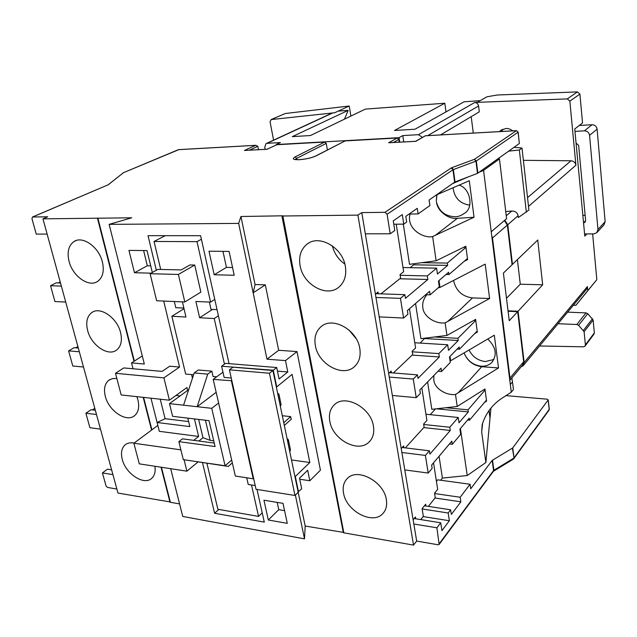 <?xml version="1.0" encoding="UTF-8"?>
<svg xmlns="http://www.w3.org/2000/svg" width="637" height="637" viewBox="0 0 637 637"><rect width="100%" height="100%" fill="white"/><g stroke="black" fill="none" stroke-linecap="round" stroke-linejoin="round"><path stroke-width="0.96" d="M464.039 352.898C467.311 360.646 473.02 365.081 481.15 366.195C485.354 366.442 488.842 365.264 491.613 362.668C497.433 355.072 496.143 347.189 487.751 339.035M469.015 349.992C472.566 356.8 478.005 360.653 485.346 361.553L493.938 359.475M458.99 185.184C469.732 187.525 474.43 207.535 464.548 213.244C461.204 215.585 458.146 216.755 455.375 216.747C445.518 216.445 439.235 211.635 436.528 202.319L436.409 201.611L436.528 202.319M499.48 131.596L500.897 130.306L505.826 128.539C507.777 128.228 510.126 129 512.881 130.848M343.526 493.102C342.451 486.939 343.757 482.034 347.436 478.379C357.484 467.462 383.976 481.652 386.348 499.639C387.28 505.547 386.038 510.269 382.63 513.796C372.398 525.079 346.122 510.882 343.526 493.102M329.815 421.272C328.604 414.241 330.181 408.683 334.536 404.614C345.294 393.841 370.965 407.752 373.425 426.113C374.476 432.873 372.971 438.216 368.927 442.15C358.002 453.337 332.514 439.442 329.815 421.272M315.355 345.565C314.001 337.491 315.912 331.192 321.088 326.654C332.538 316.151 357.238 329.831 359.794 348.511C360.964 356.282 359.141 362.357 354.331 366.737C342.722 377.693 318.166 364.077 315.355 345.565M300.091 265.653C298.57 256.345 300.895 249.171 307.066 244.146C319.177 234.058 342.73 247.546 345.373 266.489C346.687 275.463 344.474 282.382 338.741 287.247C326.47 297.821 303.005 284.452 300.091 265.653M134.136 443.049C130.577 442.365 127.631 442.922 125.29 444.706C121.643 447.867 120.632 452.748 122.248 459.333C125.6 473.625 143.731 485.665 151.518 478.514C154.584 475.855 155.715 471.762 154.902 466.252M116.85 378.466L112.51 378.585L108.879 380.201C104.731 383.625 103.544 389.016 105.328 396.357C108.776 410.881 126.341 422.713 134.471 415.738C138.42 412.402 139.575 407.147 137.926 399.98L136.851 396.66M120.592 332.641C117.216 317.799 100.136 306.055 91.768 312.584C87.038 316.286 85.661 322.242 87.619 330.452C91.147 345.174 108.099 356.824 116.555 350.079C121.054 346.48 122.4 340.66 120.592 332.641M102.406 262.006C98.958 246.997 82.563 235.403 73.892 241.614C68.517 245.603 66.909 252.196 69.067 261.393C72.674 276.299 88.957 287.773 97.708 281.331C102.836 277.453 104.396 271.012 102.406 262.006M489.089 410.443L490.052 417.689L490.952 408.046M576.071 143.118L578.627 145.355L585.634 220.601L585.013 222.281L583.548 222.846L574.741 128.993L582.537 122.941L579.909 94.093L569.844 101.14L567.312 98.886L577.448 91.887L497.202 95.009L486.899 96.808L480.242 100.622L464.047 101.816L414.966 129.239L394.51 130.474L444.825 103.234L365.391 109.094L310.434 135.538L292.319 136.629L348.192 110.368L344.458 119.167M527.532 197.629L571.031 160.779C573.754 161.073 575.386 162.562 575.912 165.238L569.844 101.14M506.24 215.736L511.806 211.022C515.269 211.046 517.371 212.623 518.104 215.736L518.311 217.543L528.917 210.011L522.006 148.063L519.354 149.998L526.353 212.256M521.058 366.888L523.12 365.789L524.171 362.493L518.064 311.238L542.668 284.803L537.755 240.022L512.474 264.339L507.761 224.718L504.759 220.235M524.171 362.493L587.386 286.594L587.768 290.655L596.821 279.683L592.649 233.914M585.642 220.697L583.548 222.846L584.798 236.128L586.868 233.922M513.43 389.549L511.288 392.193L510.325 384.525L512.482 381.913L513.43 389.549M491.238 231.78L483.563 170.366L499.464 158.947L506.59 218.674L491.238 231.78L510.325 384.525M497.672 159.027L499.464 158.947M512.474 264.339L512.037 264.331M506.495 298.283L520.27 284.213L542.668 284.803M508.031 310.832L518.064 311.238M520.27 284.213L517.387 259.617M504.353 220.577L507.355 225.076L512.084 264.721L503.397 273.074L509.242 320.722L517.682 311.652L523.654 361.728L522.603 365.033L509.815 380.4M509.775 380.114L509.982 378.099L492.497 237.983L491.732 235.73M436.321 200.854L436.791 194.763M436.329 200.894L436.958 194.691M436.536 202.359C437.46 211.07 448.496 219.55 457.342 218.316L435.429 235.26L432.627 236.526C424.943 238.803 406.04 229.814 410.005 214.024M436.377 194.946L469.294 180.741L474.039 217.241L457.342 218.316M439.052 456.283L442.412 478.092L467.224 475.528L485.872 462.518L490.004 418.191L488.985 410.57M482.671 422.872L481.691 432.061L485.872 462.518M481.691 432.061L482.161 424.783C485.545 413.7 492.035 404.925 501.637 398.443L511.288 392.193M483.563 170.366L479.231 172.213M468.378 176.855L452.477 183.655M474.039 217.241L435.429 235.26M464.206 261.321L467.606 259.617L465.814 246.248L436.138 260.772L432.627 236.526M438.121 287.852L439.992 287.438L438.997 280.551M439.992 287.438L485.187 264.14L489.598 298.506L472.495 297.917L447.811 321.422L489.598 298.506M447.811 321.422L445.128 322.863C435.135 324.209 423.406 316.286 422.864 307.767C422.14 303.371 423.47 299.032 426.854 294.732M474.676 333.613L477.328 332.092L475.624 319.376L446.943 335.444L445.128 322.863M450.041 360.892L450.614 360.789L449.985 356.433M450.614 360.789L494.312 335.197L498.508 367.939L455.495 394.478C445.741 395.696 434.315 388.084 433.821 379.986L433.861 375.527M484.438 402.488L486.58 401.111L484.956 388.992L457.223 406.454L455.495 394.478M467.224 475.528L460.416 428.502M415.539 303.499L420.946 338.645L446.943 335.444M429.895 205.536L429.099 200.042L454.635 182.15L452.963 169.776L387.097 214.255L390.202 233.787L394.789 230.522L393.268 220.848L402.289 214.597L403.754 224.136L406.685 222.05L405.817 216.357L417.275 208.331L418.111 213.921L429.895 205.536M409.137 214.032L418.111 213.921M393.793 224.2L403.754 224.136M414.169 518.526L440.708 522.794L436.894 527.794L439.132 544.452L437.977 544.754L416.678 541.06L365.327 233.811L390.202 233.787M380.934 293.856L400.609 278.098L400.052 274.579L403.659 271.712L396.23 224.184M378.33 293.768L378.044 292.049L375.408 294.143M434.577 493.54L460.185 497.25L470.082 484.263L437.675 479.82L436.425 481.349M442.412 478.092L440.677 480.234M425.914 506.017L425.635 504.273L422.1 508.668L423.35 516.328L420.762 519.585M433.534 462.828L437.675 489.32L434.53 493.221L435.246 497.744L428.351 506.383M415.706 518.773L415.412 516.989L413.126 519.824M424.425 505.786L450.622 509.791L448.177 512.992L422.148 508.963M435.509 408.906L430.23 414.663M427.61 381.945L431.822 409.32L457.223 406.454M424.895 338.159L420.173 343.088M404.79 469.915L428.199 473.052L432.157 468.338L431.639 465.074L451.848 441.123L452.318 444.3L460.686 434.323L459.922 429.091L469.198 418.143L469.485 420.205L486.445 400.108M423.693 424.473L449.786 427.26L458.242 417.498L459.006 422.777L468.322 411.916L468.028 409.838L485.091 390.011L483.555 389.876M425.938 414.233L458.242 417.498M392.344 395.466L416.232 397.671L420.38 393.379L419.831 389.932L441.011 368.178L441.513 371.522L450.263 362.477L449.467 356.959L459.166 347.054L459.476 349.227L477.185 331.041M412.235 351.815L438.845 353.583L447.7 344.768L448.504 350.318L458.242 340.508L457.931 338.319L475.759 320.435L473.88 320.347M414.767 342.754L447.7 344.768M379.214 316.884L403.579 318.038L407.943 314.224L407.369 310.577L429.601 291.316L430.126 294.843L439.299 286.825L438.455 281.021L448.615 272.27L448.934 274.555L467.454 258.503M400.171 275.295L427.316 275.917L436.592 268.161L437.444 274.021L447.644 265.382L447.317 263.073L465.966 247.363L463.561 247.347M403.006 267.548L436.592 268.161M413.556 263.79L413.708 264.809L410.109 267.675M403.317 224.144L409.503 264.331L436.138 260.772M440.708 522.794L441.943 530.621L449.372 520.74L448.177 512.992M450.622 509.791L451.33 514.425L460.862 501.829L460.185 497.25M470.082 484.263L470.735 488.778L492.186 460.416L512.737 447.899L514.011 457.915L549.198 409.408L548.139 399.98L512.737 447.899M506.001 395.617L547.191 399.184L548.139 399.98M413.827 524.012L436.894 527.794M518.184 132.106L519.346 143.516L477.487 173.383L475.943 161.185L474.43 159.322L516.336 130.689L425.333 135.8L415.826 141.318L388.65 142.776L397.217 138.006L345.135 140.912L316.087 155.898C311.533 157.936 305.848 159.21 299.032 159.712C293.076 159.799 291.778 158.86 295.138 156.893L324.743 142.051L276.848 144.726L267.11 149.241M519.346 143.516L518.08 132.217L476.317 161.002L453.353 169.585L455.025 181.951L477.487 173.383M375.989 293.689L404.869 294.668L400.458 298.355L403.579 318.038M404.869 294.668L405.443 298.355L427.841 279.484L427.316 275.917M389.494 372.661L417.466 374.875L413.27 379.055L416.232 397.671M417.466 374.875L418.015 378.362L439.347 356.959L438.845 353.583M402.186 447.5L429.402 450.805L425.397 455.423L428.199 473.052M429.402 450.805L429.919 454.109L450.263 430.469L449.786 427.26M401.875 452.493L425.397 455.423M389.271 377.088L413.27 379.055M400.458 298.355L375.965 297.471M387.097 214.255L384.979 212.312L451.052 168.064L453.353 169.585L451.84 167.682L451.052 168.064M365.327 233.811L361.784 212.615L384.979 212.312M111.618 469.835L107.438 469.158L102.43 472.917L106.037 485.935L107.502 487.424L116.874 489.049M265.159 149.329L264.745 147.187L265.995 143.659L267.118 143.317L280.399 142.561L276.179 144.543L399.049 137.672L402.799 135.577L418.421 134.686L422.387 137.361M102.43 472.917L112.932 474.645M95.319 410.244L91.091 409.734L85.884 413.23L96.49 414.544M78.295 348.025L74.035 347.691L68.605 350.883L79.314 351.759M60.507 282.987L56.199 282.844L50.546 285.718L61.359 286.109M60.212 281.928L58.278 282.916M50.546 285.718L54.933 301.548L65.722 302.057M77.881 346.512L75.676 347.818M68.605 350.883L72.801 366.02L83.487 367.008M94.794 408.325L92.445 409.902M85.884 413.23L89.905 427.714L100.479 429.131M343.773 532.452L282.295 215.816L240.953 216.5L238.66 223.396L109.134 224.367L131.732 217.798L42.958 218.849L47.711 216.795L32.638 216.994L31.93 218.571L36.237 234.097L47.13 234.09M266.473 143.444L332.227 113.012L334.712 112.741L338.263 111.101L348.192 110.368M445.988 111.905L444.825 103.234M418.421 134.686L474.645 102.541L477.248 102.35L480.242 100.622M282.295 215.816L282.828 215.808L343.845 532.835L413.54 545.113L357.914 215.115L282.478 216.007M361.784 212.615L357.914 215.115M399.725 142.147L399.049 137.672M403.754 141.932L402.799 135.577M399.232 142.17L398.818 139.447L393.403 142.481M440.549 134.909L479.303 111.833L478.578 105.973L427.706 135.633M474.645 102.541C476.763 102.629 478.068 103.767 478.578 105.973M258.503 149.687L257.834 146.295L249.441 150.165M416.678 541.06L413.54 545.113M343.63 532.428L305.187 526.035L304.51 538.854L182.739 516.456L170.7 468.689M179.578 503.915L170.39 502.29L161.448 467.263M170.302 501.956L117.972 493.062L42.958 218.849M502.338 131.437L502.155 129.876M577.448 91.887L579.909 94.093M271.012 119.613L285.241 113.513L271.243 119.565L332.227 113.012M350.891 116.077L349.227 106.013L285.241 113.513M586.024 312.886L587.744 313.683L593.127 319.997L584.113 331.742L578.595 325.308L576.827 324.496L586.024 312.886L567.631 312.146M539.571 345.971L583.46 346.823L584.965 346.225L585.395 344.888L594.337 332.896L593.127 319.997M594.337 332.896L593.915 334.202L585.156 345.963M596.821 279.683L575.864 305.338L573.348 305.258M558.02 323.731L576.827 324.496M575.864 305.338L587.768 290.655M587.386 286.594L586.366 289.572L523.518 365.312M584.113 331.742L585.395 344.888M298.116 491.907L301.691 488.81L299.501 478.212L307.679 470.241L309.805 480.744L320.435 470.178L296.985 351.576L278.672 350.278L267.007 359.196L285.495 360.614L296.985 351.576M285.495 360.614L287.797 371.968L279.07 378.999L276.705 367.533L273.273 370.24L221.612 366.219L224.12 377.391L231.255 378.036M291.491 459.97L309.821 462.486L292.104 374.373L276.729 386.898L273.273 370.24M309.821 462.486L295.305 476.516L298.514 491.963M246.726 477.79L248.231 484.478L255.198 485.561M221.612 366.219L225.538 363.361L276.705 367.533M229.424 369.826L256.034 489.296L294.987 495.475L298.196 492.282L272.923 370.511L269.451 373.242L229.424 369.826L233.007 367.175L272.923 370.511M294.987 495.475L269.451 373.242M276.315 386.858L276.729 386.898M294.907 476.46L295.305 476.516M284.317 425.412L291.228 419.337L290.679 416.638L283.752 422.689M290.679 416.638L282.302 415.706M231.438 381.069L253.215 478.777L235.348 476.054L213.196 379.381L231.86 380.751M202.455 462.494L214.629 513.271L264.291 522.117L257.03 489.455M304.51 538.854L295.377 495.084M299.716 479.247L309.805 480.744M287.287 523.351L283.011 503.357L263.949 500.22L268.312 520.007L287.287 523.351M152.315 272.485L147.028 250.58L128.937 250.389L134.471 272.74L151.088 273.162M234.209 275.264L214.191 274.762L208.992 251.209L229.105 251.416L234.209 275.264M229.057 363.647L200.607 235.698L148.031 235.69L156.328 270.255M277.445 371.108L287.797 371.968M267.007 359.196L238.66 223.396M133.037 368.767L131.533 362.907L144.328 364.014L109.134 224.367M179.554 367.055L169.697 366.203L162.093 371.395L123.769 367.931L115.488 373.298L121.181 394.956L169.41 400.203L163.908 377.868L179.554 367.055L163.717 301.062M305.187 526.035L298.188 492.29M343.343 532.747L281.944 216.015M255.071 284.54L265.318 284.85L253.16 292.869L255.071 284.54L240.953 216.5M278.672 350.278L265.318 284.85M131.533 362.907L142.29 355.948M157.841 425.42L133.881 443.241L139.296 463.855L186.896 471.181L184.077 459.739M133.881 443.241L180.892 449.849M151.901 429.84L143.62 397.392M134.351 361.083L97.851 218.021M211.842 371.164L198.338 369.986L194.197 372.932L207.734 374.142L211.842 371.164L213.069 376.531L216.628 376.857M224.447 364.157L214.231 318.532L199.612 317.752L195.885 301.476L210.552 302.105L197.008 241.646L154.043 241.471L160.715 269.451M182.429 301.874L185.964 317.027L171.871 316.27L185.646 374.046L193.592 374.771M200.87 292.12L194.739 265.048L189.914 264.952L181.234 269.913L157.896 269.387L150.093 273.719L156.646 300.752L184.81 301.978L200.87 292.12M160.245 399.2L165.11 418.7L157.108 422.506L150.969 398.197L159.33 431.329L198.633 436.449L194.444 418.931M187.628 390.433L186.936 387.527L169.41 400.203M198.633 436.449L193.744 440.342M186.896 471.181L198.195 461.825M218.825 509.441L214.629 513.271M191.594 374.588L192.454 378.219M174.323 301.524L175.78 307.687L183.878 308.069M206.898 463.195L217.886 509.282L258.55 516.4L262.229 512.833M205.433 420.237L210.162 440.35L202.98 437.707L198.848 441.027M202.98 437.707L198.64 419.433M210.664 463.64L225.076 465.758L211.747 408.325L169.49 403.627L172.619 416.327L209.016 420.667L215.067 446.545L178.862 441.64L183.297 459.627L228.261 466.419L232.33 462.892M169.49 403.627L188.671 389.677M214.263 443.073L182.445 438.837L178.862 441.64M171.871 316.27L184.029 308.714M154.043 241.471L165.19 235.69M97.461 218.204L134.001 361.314M143.206 397.353L151.566 430.086M161.042 467.2L169.983 502.227M344.848 264.068C338.43 259.538 334.258 253.454 332.323 245.826M356.171 338.717L348.949 329.998M222.95 372.191L213.196 379.381M143.612 250.54L147.306 265.772L150.714 265.844M147.306 265.772L134.471 272.74M232.553 267.508L226.438 267.389L214.191 274.762M226.438 267.389L222.974 251.352M277.199 502.402L278.767 509.648L284.564 510.627M278.767 509.648L268.312 520.007M217.05 309.646L211.006 309.359L209.366 302.057M258.55 516.4L251.511 484.988M225.076 465.758L231.677 460.049M211.747 408.325L218.61 403.014M207.734 374.142L197.167 406.709L216.158 392.328M214.231 318.532L218.411 315.777M199.612 317.752L212.495 309.431M210.552 302.105L214.773 299.43M197.008 241.646L201.396 239.249M183.552 405.196L194.197 372.932M228.261 466.419L197.207 461.666M213.729 440.82L210.162 440.35M184.81 301.978L178.4 274.443L194.739 265.048M178.4 274.443L150.093 273.719M163.908 377.868L115.488 373.298M157.108 422.506L189.826 426.583L187.788 418.135M180.144 395.888L175.987 395.45M165.11 418.7L188.616 421.559M278.178 395.832L278.926 394.168L277.605 393.061M278.95 394.279L281.1 404.662L280.36 406.358M287.653 441.505L288.354 439.705L287.032 438.487M288.386 439.825L290.464 449.865L289.771 451.689M271.243 119.565L270.04 121.691L273.584 140.156M473.283 133.069L471.197 116.659M477.248 102.35L567.312 98.886M571.031 160.779L523.367 160.325M338.263 111.101L349.227 106.013M501.032 131.509L502.744 129.255M579.296 125.457L592.036 124.733C594.894 124.852 596.59 126.317 597.116 129.136L589.575 135.339L597.968 229.463L605.134 221.684L603.948 224.909L597.1 232.386M589.575 135.339C589.026 132.48 587.298 130.975 584.4 130.848L592.036 124.733M574.964 131.357L584.4 130.848M597.968 229.463L596.773 232.736L593.756 233.914L584.591 233.922M597.116 129.136L605.134 221.684M585.14 215.29L582.847 215.314M522.006 148.063L514.059 147.298M508.684 151.144L519.354 149.998M315.737 155.969L345.135 140.912M397.217 138.006L398.818 139.447M327.402 149.958L326.263 143.429L296.715 158.342L296.961 159.68M324.743 142.051L326.263 143.429M267.245 149.249L244.425 150.467L267.134 149.225L276.848 144.726M425.699 294.692L430.126 294.843M391.46 372.812L391.174 371.068L388.666 373.441M393.363 372.964L412.672 354.586L412.147 351.25L415.587 347.993L409.456 308.77M438.017 371.26L441.513 371.522M403.898 447.707L403.611 445.94L401.222 448.559M405.347 447.883L424.123 427.204L423.621 424.035L426.901 420.436L421.821 387.893M449.443 443.965L452.318 444.3M399.757 278.783L427.841 279.484M466.196 259.593L467.606 259.617M446.035 274.491L448.934 274.555M421.829 262.683L447.317 263.073M413.708 264.809L447.644 265.382M412.123 355.104L439.347 356.959M476.213 332.036L477.328 332.092M457.183 349.084L459.476 349.227M434.474 336.981L457.931 338.319M424.959 338.565L458.242 340.508M423.772 427.594L450.263 430.469M485.665 401.031L486.58 401.111M467.606 420.014L469.485 420.205M446.011 407.72L468.028 409.838M436.385 408.811L468.322 411.916M435.031 498.015L460.862 501.829M423.159 516.575L449.372 520.74M453.552 280.423L453.576 280.575C455.965 290.783 462.271 296.571 472.495 297.917M464.031 352.906C467.383 360.956 473.283 365.566 481.731 366.729L498.508 367.939M469.764 205.138C459.93 203.713 454.372 197.908 453.082 187.732M511.806 211.022L505.738 211.564M517.682 311.652L508.079 311.262M512.482 381.913L511.861 377.94L512.482 381.913M389.597 142.72L388.65 142.776M389.303 142.704L415.611 141.295L425.333 135.8M492.52 460.121L493.89 470.257L513.685 458.202L513.326 459.166L493.619 471.181M108.409 184.587L123.355 172.778L108.25 184.77L32.638 216.994M244.425 150.467L255.62 145.34L257.834 146.295M575.912 165.238L528.511 206.396M518.104 215.736L507.761 224.718M507.355 225.076L492.497 237.983M509.982 378.099L523.654 361.728M439.387 543.488L493.548 470.552L492.186 460.416M513.398 459.118L514.011 457.915L512.411 448.177M451.84 167.682L474.43 159.322L476.317 161.002L477.861 173.192M332.912 112.86L267.118 143.317M255.62 145.34L178.392 149.679L122.925 172.914M587.744 313.683L578.595 325.308M583.468 330.388L592.498 318.667M295.138 156.893L296.715 158.342L295.17 159.497M481.731 366.729L458.091 392.91M316.087 155.898L315.546 156.065C311.334 157.936 305.919 159.131 299.302 159.656M516.655 130.704L518.08 132.217L516.519 130.641M493.38 471.34L439.267 544.269M548.218 399.781L549.269 409.089L548.943 410.26L513.884 458.624M32.447 217.018L108.25 184.77M108.163 184.778L108.879 184.427M123.18 172.802L178.774 149.655M492.704 361.45L491.613 362.668M321.55 326.303L321.088 326.654M308.985 242.912L307.066 244.146M109.747 379.636L108.879 380.201M93.257 311.748L91.768 312.584M76.161 240.547L73.892 241.614M369.938 441.115L368.927 442.15M383.992 512.204L382.63 513.796M500.897 130.306L501.669 129.797M299.159 159.664L295.003 159.576M516.424 130.649L425.229 135.777M549.078 410.069L549.277 409.201M255.899 145.292L178.655 149.631"/></g></svg>
